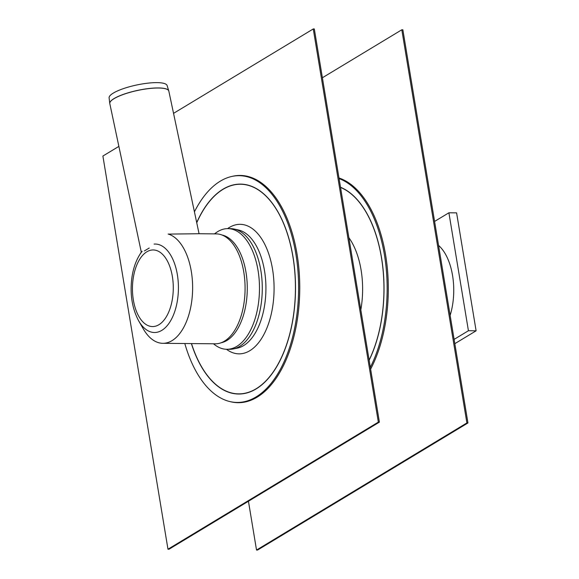 <?xml version="1.0" encoding="UTF-8"?>
<svg xmlns="http://www.w3.org/2000/svg" width="579" height="579" viewBox="0 0 579 579"><rect width="100%" height="100%" fill="white"/><g stroke="black" fill="none" stroke-linecap="round" stroke-linejoin="round"><path stroke-width="0.87" d="M118.876 146.386L102.888 156.041L167.975 549.21L169.025 549.218L379.397 422.127L378.348 422.12L313.261 28.95L314.31 28.957L379.397 422.127M173.541 113.354L313.261 28.95M167.975 549.21L378.348 422.12M184.802 343.513A113.397 60.426 -89.5 0 0 229.718 401.529L230.732 401.768A113.636 60.549 -89.5 0 0 257.098 397.187A113.636 60.549 -89.5 0 0 298.518 264.806A113.636 60.549 -89.5 0 0 232.845 176.226L231.832 176.45A113.397 60.426 -89.5 0 0 194.428 211.849M229.718 401.529A113.397 60.426 -89.5 0 0 256.034 396.955A113.397 60.426 -89.5 0 0 297.367 264.842A113.397 60.426 -89.5 0 0 231.832 176.45M213.427 343.781L215.113 345.041A60.332 32.149 -89.5 0 0 226.765 349.282L229.559 349.311A60.332 32.149 -89.5 0 0 233.134 348.971A60.332 32.149 -89.5 0 0 239.634 346.387A60.332 32.149 -89.5 0 0 262.164 283.066A60.332 32.149 -89.5 0 0 234.256 229.06A60.332 32.149 -89.5 0 0 230.695 228.654L227.894 228.625A60.332 32.149 -89.5 0 0 216.17 232.649L214.462 233.873M226.765 349.282A60.332 32.149 -89.5 0 0 236.833 346.358A60.332 32.149 -89.5 0 0 259.16 279.715A60.332 32.149 -89.5 0 0 227.894 228.625M168.8 91.012A30.159 7.122 168 0 0 168.771 90.903A30.159 7.122 168 0 0 154.658 88.03A30.159 7.122 168 0 0 114.063 98.568A30.159 7.122 168 0 0 109.771 103.409L109.807 103.634A30.166 7.122 -12 0 1 114.077 98.64A30.166 7.122 -12 0 1 154.673 88.095A30.166 7.122 -12 0 1 168.829 91.113L199.067 233.728L168.351 234.097A54.954 29.283 90.5 0 1 192.503 292.858A54.954 29.283 90.5 0 1 162.829 343.311A54.954 29.283 90.5 0 1 141.001 324.414M199.067 233.728L216.307 233.894A54.954 29.283 90.5 0 1 245.076 289.124A54.954 29.283 90.5 0 1 215.279 343.803L162.829 343.311M168.829 91.113L167.121 85.547A29.659 6.999 168 0 0 144.982 83.528A29.659 6.999 168 0 0 113.325 93.081A29.659 6.999 168 0 0 109.105 97.844L109.771 103.409A30.159 7.122 168 0 0 109.793 103.525M149.208 248.029L144.41 250.924M168.149 234.032A54.954 29.283 90.5 0 1 189.601 312.095A54.954 29.283 90.5 0 1 143.295 328.879L138.699 320.896C132.099 308.527 129.812 294.183 131.86 277.877C133.061 269.271 135.544 261.759 139.315 255.353A44.236 23.573 90.5 0 1 142.152 251.293M438.556 245.416A49.997 26.641 90.5 0 1 450.144 315.403M434.583 221.439L448.899 212.79L468.425 330.739L476.112 330.812L454.819 343.673M448.899 212.79L456.592 212.862L476.112 330.812M468.425 330.739L454.11 339.388M248.442 501.24L256.526 550.043L257.568 550.05L467.948 422.959L466.898 422.945L401.812 29.782L402.861 29.79L467.948 422.959M322.387 77.76L401.812 29.782M256.526 550.043L466.898 422.945M370.625 369.127A113.636 60.549 -89.5 0 0 385.6 254.948A113.636 60.549 -89.5 0 0 338.983 177.985M370.328 367.347A113.397 60.426 -89.5 0 0 384.449 255.006A113.397 60.426 -89.5 0 0 339.084 178.607M191.381 343.579A104.973 55.939 -89.5 0 0 256.092 388.95A104.973 55.939 -89.5 0 0 286.156 229.899A104.973 55.939 -89.5 0 0 196.708 222.597M191.497 343.579A104.813 55.852 -89.5 0 0 273.259 371.87A104.813 55.852 -89.5 0 0 280.041 215.88A104.813 55.852 -89.5 0 0 196.744 222.785M226.447 349.275A64.761 34.508 -89.5 0 0 274.077 289.391A64.761 34.508 -89.5 0 0 227.583 228.625M233.134 348.971L237.195 348.153A59.471 31.693 -89.5 0 0 243.6 345.605A59.471 31.693 -89.5 0 0 265.812 283.189A59.471 31.693 -89.5 0 0 238.309 229.95L234.256 229.06M220.997 342.797A54.223 28.892 -89.5 0 0 226.917 340.459A54.223 28.892 -89.5 0 0 247.168 283.478A54.223 28.892 -89.5 0 0 222.01 235.002M154.094 244.085A44.236 23.573 90.5 0 1 177.362 274.67A44.236 23.573 90.5 0 1 167.331 325.492A44.236 23.573 90.5 0 1 138.699 320.896M139.235 255.491A44.236 23.573 90.5 0 1 139.315 255.353L141.29 252.075M172.361 276.473A38.301 20.41 90.5 0 1 148.333 325.709A38.301 20.41 90.5 0 1 137.882 262.584A38.301 20.41 90.5 0 1 172.361 276.473M369.156 360.239A104.973 55.939 -89.5 0 0 340.517 187.263M369.127 360.087A104.813 55.852 -89.5 0 0 340.546 187.43M360.811 309.866A64.761 34.508 -89.5 0 0 348.855 237.651M109.807 103.634L141.341 252.328"/></g></svg>
